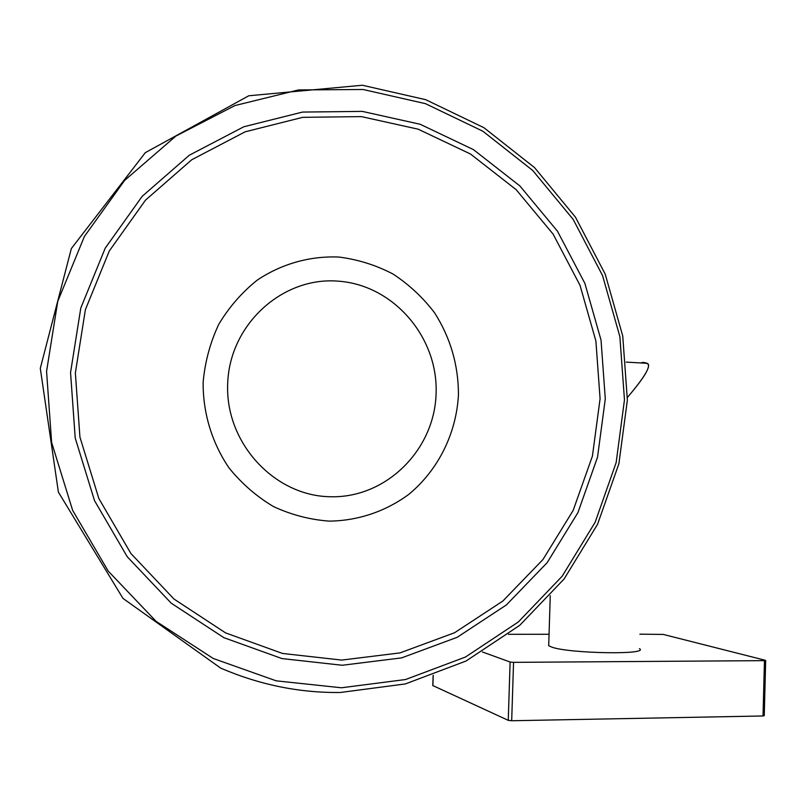 <?xml version="1.0" encoding="UTF-8"?>
<svg xmlns="http://www.w3.org/2000/svg" width="806" height="806" viewBox="0 0 806 806"><rect width="100%" height="100%" fill="white"/><g stroke="black" fill="none" stroke-linecap="round" stroke-linejoin="round"><path stroke-width="1.21" d="M482.361 651.953L510.117 662.018L513.553 662.351L764.451 660.638L765.337 660.295L663.257 634.423L639.873 634.181M549.057 634.272L508.475 634.312M432.802 685.553L508.254 720.342L511.689 720.745L763.03 715.97L764.249 715.668L765.67 660.507M643.41 362.347L647.671 363.758C651.006 366.518 644.256 377.732 627.431 397.408C644.951 376.785 651.591 365.42 647.349 363.325L643.41 362.347L640.579 362.932L643.41 362.347M548.755 644.095L548.705 645.737L551.888 647.158C569.862 653.636 650.079 654.915 639.45 648.629M329.241 521.129C358.126 520.777 385.782 511.367 408.844 494.33C438.333 469.938 456.367 433.386 458.463 394.698C458.402 365.068 450.453 337.785 434.605 312.849C422.908 297.474 409.025 284.528 392.955 273.99C375.928 265.124 357.914 259.472 338.893 257.043C310.149 255.824 281.697 263.753 257.275 280.095C241.891 292.407 229.035 307.167 218.718 324.385C210.165 342.661 204.966 361.965 203.132 382.296C202.89 412.934 211.948 442.816 229.005 467.893C241.679 483.56 256.52 496.466 273.526 506.591C291.379 514.863 309.947 519.699 329.241 521.129M330.128 496.738C386.074 498.44 434.595 449.909 436.086 393.61C438.373 337.341 393.53 284.84 338.006 281.143C282.543 276.589 229.619 324.324 227.695 383.485C224.934 442.605 274.171 495.902 330.128 496.738M433.245 675.368L432.893 685.715M510.117 662.018L508.254 720.342M513.553 662.351L511.689 720.745M764.451 660.638L763.03 715.97M341.462 687.78L405.589 679.518L465.455 657.041L518.369 621.94L562.165 576.24L595.14 522.288L616.147 462.614L624.469 399.826L619.864 336.596L602.556 275.581L573.157 219.383L532.746 170.489L482.854 131.217L425.477 103.662L363.063 89.496L298.482 89.94L234.939 105.556L175.849 136.093L124.608 180.423L84.378 236.501L57.75 301.373L46.567 371.395L51.624 442.464L72.641 510.359L108.236 571.122L156.102 621.355L213.227 658.472L276.206 680.838L341.462 687.78M342.278 665.262L401.65 657.877L457.193 637.294L506.39 604.943L547.153 562.669L577.912 512.646L597.518 457.234L605.296 398.879L601.034 340.112L584.894 283.41L557.49 231.231L519.86 185.914L473.444 149.624L420.148 124.265L362.277 111.389L302.502 112.074L243.805 126.764L189.329 155.215L142.178 196.321L105.213 248.167L80.791 308.033L70.555 372.574L75.22 438.071L94.524 500.657L127.237 556.745L171.255 603.21L223.867 637.667L281.959 658.573L342.278 665.262M341.724 660.084L399.998 652.9L454.534 632.76L502.853 601.034L542.922 559.566L573.147 510.47L592.43 456.055L600.087 398.748L595.896 341.019L580.028 285.334L553.097 234.103L516.112 189.632L470.523 154.027L418.173 129.182L361.35 116.608L302.703 117.333L245.125 131.821L191.717 159.769L145.513 200.12L109.294 250.978L85.386 309.675L75.361 372.946L79.935 437.134L98.846 498.501L130.884 553.49L174.025 599.07L225.589 632.901L282.553 653.465L341.724 660.084M433.144 675.408L432.792 685.654M550.256 595.705L548.705 645.737M647.349 363.325L626.212 362.116M339.669 692.495C298.895 692.858 259.2 684.707 220.602 668.063L122.965 598.384L58.395 492.134L40.3 368.332L71.341 248.56L145.302 152.666L248.782 95.773L362.357 85.245L425.719 99.682L483.922 127.701L534.499 167.557L575.454 217.167L605.225 274.161L622.746 336.021L627.37 400.119L618.887 463.772L597.568 524.283L564.099 579L519.689 625.365L466.029 661.031L405.337 683.941L340.313 692.485"/></g></svg>
